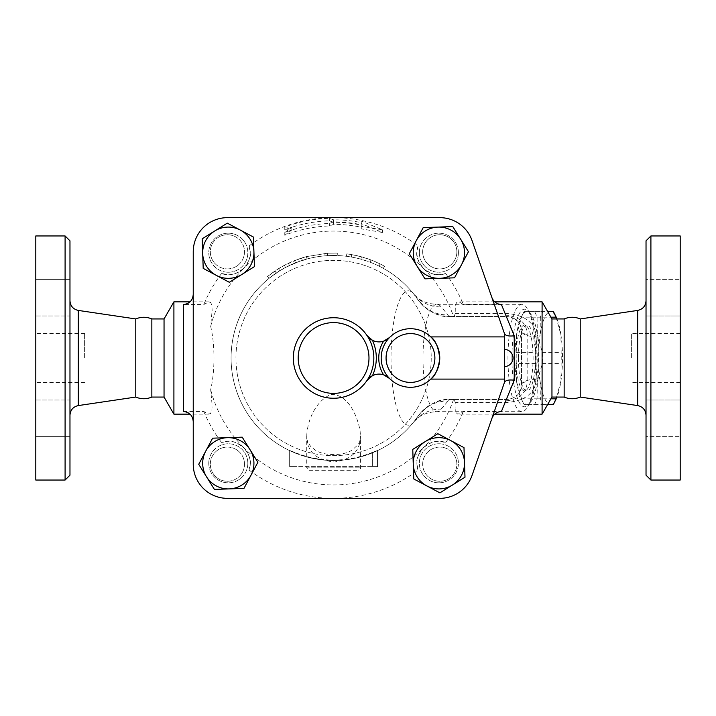 <?xml version="1.0" encoding="UTF-8"?>
<svg xmlns="http://www.w3.org/2000/svg" width="716" height="716" viewBox="0 0 716 716"><rect width="100%" height="100%" fill="white"/><g stroke="black" fill="none" stroke-linecap="round" stroke-linejoin="round"><path stroke-width="0.54" stroke-dasharray="3.58 2.69" d="M84.622 358L84.622 333.593L84.622 358M35.8 358L35.8 333.593L35.8 358M69.971 436.626L69.971 400.02L69.971 436.626L69.971 418.323L69.971 436.626L35.8 436.626L35.8 400.02L69.971 400.02L69.971 418.323L69.971 400.02L35.8 400.02L35.8 436.626L35.8 400.02L35.8 436.626L69.971 436.626M69.971 279.374L69.971 315.98L69.971 279.374L69.971 297.677L69.971 279.374L35.8 279.374L35.8 315.98L69.971 315.98L69.971 297.677L69.971 315.98L35.8 315.98L35.8 279.374L35.8 315.98L35.8 279.374L69.971 279.374M65.093 235.958L65.093 480.042M69.971 475.164L69.971 240.836M69.971 358L69.971 300.756L69.971 358M35.8 235.958L35.8 480.042M135.78 318.942L135.78 397.058M151.846 318.942L151.846 397.058M631.378 358L631.378 333.593L631.378 358M680.2 358L680.2 382.407L680.2 358M646.029 436.626L646.029 400.02L646.029 436.626L646.029 400.02L646.029 436.626L680.2 436.626L646.029 436.626M680.2 436.626L680.2 400.02L680.2 436.626M680.2 418.323L680.2 400.02L680.2 418.323M646.029 279.374L646.029 315.98L646.029 279.374L646.029 315.98L646.029 279.374L680.2 279.374L646.029 279.374M680.2 279.374L680.2 315.98L680.2 279.374M680.2 297.677L680.2 315.98L680.2 297.677M439.767 217.646A34.171 34.171 0 0 1 472.041 240.576L504.458 333.593L472.041 240.576A34.171 34.171 0 0 0 439.767 217.646L227.411 217.646A34.171 34.171 0 0 0 193.239 251.817A34.171 34.171 0 0 1 227.411 217.646A34.171 34.171 0 0 0 193.239 251.817L193.239 464.183A34.171 34.171 0 0 0 227.411 498.354A34.171 34.171 0 0 1 193.239 464.183A34.171 34.171 0 0 0 227.411 498.354L439.767 498.354A34.171 34.171 0 0 0 472.041 475.424A34.171 34.171 0 0 1 439.767 498.354A34.171 34.171 0 0 0 472.041 475.424L504.458 382.407L504.458 333.593L472.041 240.576A34.171 34.171 0 0 0 439.767 217.646L333.593 217.646A140.354 140.354 0 0 0 249.177 245.865C249.329 251.969 254.305 254.234 243.843 268.249A126.929 126.929 0 0 1 423.344 268.249C437.36 278.712 439.615 273.745 445.719 273.593A140.354 140.354 0 0 1 463.359 304.524L459.296 302.009L456.799 302.331L455.367 305.043L455.197 313.474L454.275 316.508L450.015 316.508A7.321 1.897 90 0 1 448.878 315.04L448.091 315.031C435.167 314.816 425.107 309.697 417.902 299.673C425.42 310.153 435.802 315.756 449.039 316.49A7.321 1.665 91.4 0 1 448.091 315.031L441.199 306.931A53.7 13.899 -90 0 0 436.912 304.3A53.7 13.899 -90 0 0 423.004 358A53.7 13.899 -90 0 0 436.903 411.7A53.7 13.899 -90 0 0 441.199 409.069A39.058 35.881 38.5 0 0 413.776 421.885A67.17 17.381 90 0 1 391.017 358A67.17 17.381 90 0 1 413.776 294.115L417.893 299.673M650.907 235.958L650.907 480.042M646.029 475.164L646.029 240.836M646.029 358L646.029 300.756L646.029 358M680.2 235.958L680.2 480.042M580.22 318.942L580.22 397.058M564.154 318.942L564.154 397.058M309.178 470.278L358 470.278L309.178 470.278L306.743 467.843L360.443 467.843L306.743 467.843L306.743 435.829C306.869 451.554 316.114 460.263 334.462 461.972C351.78 459.556 360.434 450.847 360.443 435.838L360.094 430.755C357.785 417.992 349.095 394.024 330.926 394.426C314.458 401.658 307.254 422.315 306.743 435.829C306.171 438.559 307.522 442.139 310.807 446.578L315.604 450.328C325.055 456.387 344.235 455.627 351.807 450.203C362.636 441.387 358.805 441.861 360.443 435.838L360.443 467.843C360.819 468.729 360.014 469.544 358 470.278M553.387 311.621L550.506 311.621A46.379 12.002 90 0 1 556.072 316.92M556.976 318.942A46.379 12.002 90 0 1 560.897 334.811L556.583 318.942M540.356 317.179L540.106 334.811A46.379 12.002 90 0 1 550.506 311.621L542.853 311.621A50.648 13.112 -90 0 0 540.356 317.179L521.543 317.179A50.648 13.112 90 0 1 523.226 313.134A50.648 13.112 90 0 1 524.04 311.621L534.575 311.621A50.648 13.112 90 0 1 537.072 317.179L537.322 334.811A46.379 12.002 -90 0 0 526.922 311.621A46.379 12.002 -90 0 0 521.355 316.92A46.379 12.002 -90 0 0 516.531 334.811L521.543 317.179M556.583 397.058L560.897 381.189L561.147 363.558A50.648 13.112 -90 0 0 561.147 352.442L560.897 334.811A46.379 12.002 90 0 1 560.897 381.189A46.379 12.002 90 0 1 556.976 397.058M535.094 363.558L540.106 381.189A46.379 12.002 90 0 1 540.106 334.811L535.094 352.442A50.648 13.112 -90 0 0 535.094 363.558L516.281 363.558A50.648 13.112 90 0 1 516.281 352.442L516.531 334.811A46.379 12.002 -90 0 0 516.531 381.189A46.379 12.002 -90 0 0 521.355 399.08A46.379 12.002 -90 0 0 526.922 404.379A46.379 12.002 -90 0 0 537.322 381.189A46.379 12.002 -90 0 0 537.322 334.811L542.334 352.442A50.648 13.112 90 0 1 542.334 363.558L537.322 381.189L537.072 398.821A50.648 13.112 90 0 1 534.575 404.379L524.04 404.379A50.648 13.112 90 0 1 523.226 402.866A50.648 13.112 90 0 1 521.543 398.821L516.531 381.189L516.281 363.558M556.072 399.08A46.379 12.002 90 0 1 550.506 404.379L553.387 404.379M542.853 404.379L550.506 404.379A46.379 12.002 90 0 1 540.106 381.189L540.356 398.821A50.648 13.112 -90 0 0 542.853 404.379L524.04 404.379M537.072 398.821L550.935 398.821M534.575 404.379L547.722 404.379M542.334 352.442L561.147 352.442M542.334 363.558L561.147 363.558M537.072 317.179L550.935 317.179M518.393 358A32.954 8.529 -90 0 0 526.922 390.954A32.954 8.529 -90 0 0 535.452 358A32.954 8.529 -90 0 0 526.922 325.046A32.954 8.529 -90 0 0 518.393 358M534.575 311.621L547.722 311.621M524.04 311.621L542.853 311.621M516.281 352.442L535.094 352.442M521.543 398.821L540.356 398.821M516.039 358A32.954 8.529 -90 0 0 524.568 390.954A32.954 8.529 -90 0 0 533.098 358A32.954 8.529 -90 0 0 524.568 325.046A32.954 8.529 -90 0 0 516.039 358M227.411 268.903A17.086 17.086 0 0 0 242.205 243.279A17.086 17.086 0 0 0 212.616 243.279A17.086 17.086 0 0 0 227.411 268.903A17.086 17.086 0 0 0 242.205 243.279A17.086 17.086 0 0 0 212.616 243.279A17.086 17.086 0 0 0 227.411 268.903A17.086 17.086 0 0 0 242.205 243.279A17.086 17.086 0 0 0 212.616 243.279A17.086 17.086 0 0 0 227.411 268.903A17.086 17.086 0 0 1 212.616 243.279A17.086 17.086 0 0 1 242.205 243.279A17.086 17.086 0 0 1 227.411 268.903M422.682 251.817A17.086 17.086 0 0 0 448.314 266.62A17.086 17.086 0 0 0 448.314 237.023A17.086 17.086 0 0 0 422.682 251.817A17.086 17.086 0 0 1 448.314 237.023A17.086 17.086 0 0 1 448.314 266.62A17.086 17.086 0 0 1 422.682 251.817A17.086 17.086 0 0 0 448.314 266.62A17.086 17.086 0 0 0 448.314 237.023A17.086 17.086 0 0 0 422.682 251.817A17.086 17.086 0 0 0 448.314 266.62A17.086 17.086 0 0 0 448.314 237.023A17.086 17.086 0 0 0 422.682 251.817M439.767 447.097A17.086 17.086 0 0 0 424.973 472.721A17.086 17.086 0 0 0 454.57 472.721A17.086 17.086 0 0 0 439.767 447.097A17.086 17.086 0 0 0 424.973 472.721A17.086 17.086 0 0 0 454.57 472.721A17.086 17.086 0 0 0 439.767 447.097A17.086 17.086 0 0 0 424.973 472.721A17.086 17.086 0 0 0 454.57 472.721A17.086 17.086 0 0 0 439.767 447.097A17.086 17.086 0 0 1 454.57 472.721A17.086 17.086 0 0 1 424.973 472.721A17.086 17.086 0 0 1 439.767 447.097M203.201 268.384L202.18 238.804L227.294 223.141L253.41 237.05L254.431 266.62L229.317 282.292L203.201 268.384M423.21 227.607L452.789 226.596L468.452 251.701L454.544 277.826L424.964 278.837L409.301 253.733L423.21 227.607M463.986 447.616L464.997 477.196L439.892 492.859L413.767 478.95L412.756 449.38L437.861 433.708L463.986 447.616M228.306 233.183A19.529 19.529 0 0 1 247.834 252.712A19.529 19.529 0 0 1 228.306 272.241A19.529 19.529 0 0 1 208.777 252.712A19.529 19.529 0 0 1 228.306 233.183M458.401 252.712A19.529 19.529 0 0 1 438.872 272.241A19.529 19.529 0 0 1 419.352 252.712A19.529 19.529 0 0 1 438.872 233.183A19.529 19.529 0 0 1 458.401 252.712M438.872 482.817A19.529 19.529 0 0 1 419.352 463.288A19.529 19.529 0 0 1 438.872 443.759A19.529 19.529 0 0 1 458.401 463.288A19.529 19.529 0 0 1 438.872 482.817M504.458 382.407L504.458 333.593L504.458 382.407L472.041 475.424M244.496 464.183A17.086 17.086 0 0 0 218.872 449.38A17.086 17.086 0 0 0 218.872 478.977A17.086 17.086 0 0 0 244.496 464.183A17.086 17.086 0 0 0 218.872 449.38A17.086 17.086 0 0 0 218.872 478.977A17.086 17.086 0 0 0 244.496 464.183A17.086 17.086 0 0 0 218.872 449.38A17.086 17.086 0 0 0 218.872 478.977A17.086 17.086 0 0 0 244.496 464.183A17.086 17.086 0 0 1 218.872 478.977A17.086 17.086 0 0 1 218.872 449.38A17.086 17.086 0 0 1 244.496 464.183M243.977 488.393L214.397 489.404L198.726 464.299L212.643 438.174L242.214 437.163L257.885 462.267L243.977 488.393M208.777 463.288A19.529 19.529 0 0 1 228.306 443.759A19.529 19.529 0 0 1 247.834 463.288A19.529 19.529 0 0 1 228.306 482.817A19.529 19.529 0 0 1 208.777 463.288M389.558 337.505A29.293 29.293 0 0 1 430.79 336.896M430.79 379.104A29.293 29.293 0 0 1 389.558 378.495M366.959 380.545A40.275 40.275 0 0 1 306.985 388.233A40.275 40.275 0 0 1 306.985 327.767A40.275 40.275 0 0 1 366.959 335.455M383.561 374.799A14.642 14.642 0 0 0 372.472 375.685M372.472 340.315A14.642 14.642 0 0 0 383.561 341.201M438.872 443.759A19.529 19.529 0 0 0 421.966 473.052A19.529 19.529 0 0 0 455.788 473.052A19.529 19.529 0 0 0 438.872 443.759M247.834 463.288A19.529 19.529 0 0 0 218.541 446.372A19.529 19.529 0 0 0 218.541 480.194A19.529 19.529 0 0 0 247.834 463.288M228.306 272.241A19.529 19.529 0 0 0 245.221 242.948A19.529 19.529 0 0 0 211.399 242.948A19.529 19.529 0 0 0 228.306 272.241M419.352 252.712A19.529 19.529 0 0 0 448.637 269.628A19.529 19.529 0 0 0 448.637 235.806A19.529 19.529 0 0 0 419.352 252.712M445.719 273.593A21.972 21.972 0 0 1 418.001 245.865A140.354 140.354 0 0 0 333.593 217.646L227.411 217.646M501.424 304.524L463.359 304.524M431.229 358A97.636 97.636 0 0 1 284.771 442.56A97.636 97.636 0 0 1 284.771 273.44A97.636 97.636 0 0 1 431.229 358A97.636 97.636 0 0 1 284.771 442.56A97.636 97.636 0 0 1 284.771 273.44A97.636 97.636 0 0 1 431.229 358M193.239 251.817L193.239 464.183M284.771 232.584L291.815 227.348L284.771 227.053A139.745 139.745 0 0 1 329.36 218.317L333.593 219.803A138.197 138.197 0 0 1 361.267 222.604L361.267 221.02L382.407 229.818L361.267 226.292L361.267 224.708A136.138 136.138 0 0 0 333.593 221.862L329.36 223.481A134.59 134.59 0 0 0 284.771 232.584L284.771 235.26A132.093 132.093 0 0 1 329.36 225.979L333.593 224.359A133.641 133.641 0 0 1 361.267 227.258L361.267 228.843L382.407 232.485L361.267 223.562L361.267 225.146A135.709 135.709 0 0 0 333.593 222.291L329.36 220.814A137.257 137.257 0 0 0 284.771 229.72L291.815 229.97L284.771 235.26M361.267 222.604L361.267 225.146M361.267 221.02L361.267 223.562M333.593 219.803L333.593 222.291M329.36 218.317L329.36 220.814M284.771 227.053L284.771 229.72M291.815 227.348L291.815 229.97M382.407 229.818L382.407 232.485M361.267 226.292L361.267 228.843M361.267 224.708L361.267 227.258M333.593 221.862L333.593 224.359M329.36 223.481L329.36 225.979M298.536 259.067L307.119 256.435L294.545 260.57C288.987 262.844 283.643 265.538 278.515 268.652L267.31 276.618L268.858 278.506L279.795 270.729C284.807 267.686 290.025 265.054 295.457 262.844L308.22 258.673L307.611 256.31L307.119 256.435L307.737 258.798L299.351 261.367L285.505 267.453L276.295 272.984L269.234 278.193L267.703 276.295L274.935 270.961L284.359 265.305L298.536 259.067L299.351 261.367M521.848 411.7A53.7 13.899 90 0 1 507.948 358A53.7 13.899 90 0 1 521.848 304.3A53.7 13.899 90 0 1 528.292 310.431A53.7 13.899 90 0 1 535.747 358A53.7 13.899 90 0 1 528.292 405.569A53.7 13.899 90 0 1 521.848 411.7L436.903 411.7C429.385 411.96 423.192 413.929 418.305 417.616L413.776 421.885L417.902 416.327C425.107 406.303 435.167 401.184 448.091 400.969A7.321 1.665 88.6 0 1 449.039 399.51C435.802 400.244 425.42 405.847 417.902 416.327A102.522 102.522 0 0 1 262.217 431.587A102.522 102.522 0 0 1 332.358 255.487L327.481 255.666L332.358 255.487A102.522 102.522 0 0 1 351.305 257.026C345.085 256.06 345.085 256.06 351.305 257.026C345.085 256.06 345.085 256.06 351.305 257.026A102.522 102.522 0 0 1 360.828 259.165L370.109 262.208A102.522 102.522 0 0 1 379.05 266.11L380.133 263.927C385.852 266.898 385.852 266.898 380.133 263.927C385.852 266.898 385.852 266.898 380.133 263.927C371.112 259.469 361.643 256.373 351.726 254.619L361.482 256.811L370.978 259.926L380.133 263.927L379.05 266.11C384.635 269.019 384.635 269.019 379.05 266.11C384.635 269.019 384.635 269.019 379.05 266.11A102.522 102.522 0 0 1 417.902 299.673L417.938 299.727M351.305 257.026L351.726 254.619C345.363 253.634 345.363 253.634 351.726 254.619C345.363 253.634 345.363 253.634 351.726 254.619L351.305 257.026A102.522 102.522 0 0 1 379.05 266.11M370.109 262.208L370.978 259.926L370.109 262.208M360.828 259.165L361.482 256.811L360.828 259.165M327.337 253.231L337.325 253.106L327.337 253.231L306.403 256.623C300.21 258.413 300.21 258.413 306.403 256.623C300.21 258.413 300.21 258.413 306.403 256.623L327.337 253.231L327.481 255.666L325.046 255.836A102.522 102.522 0 0 0 307.039 258.977A102.522 102.522 0 0 1 327.481 255.666L327.337 253.231L327.481 255.666M337.236 255.549L337.325 253.106L337.236 255.549M307.039 258.977C300.989 260.731 300.989 260.731 307.039 258.977C300.989 260.731 300.989 260.731 307.039 258.977L306.403 256.623L307.039 258.977M289.658 450.624A102.522 102.522 0 0 1 253.267 294.294A102.522 102.522 0 0 1 413.776 294.115A102.522 102.522 0 0 0 253.267 294.294A102.522 102.522 0 0 0 289.658 450.624L289.658 466.617L294.536 466.617L289.658 466.617L289.658 450.498L294.536 452.789A102.522 102.522 0 0 0 372.642 452.789L377.529 450.498L377.529 466.617L377.529 450.624A102.522 102.522 0 0 0 413.776 421.885A102.522 102.522 0 0 1 377.529 450.624M372.642 452.789L372.642 466.617L377.529 466.617L294.536 466.617L372.642 466.617L372.642 452.279A102.048 102.048 0 0 1 294.536 452.279L289.658 450.498M377.529 450.498L372.642 452.279M542.093 301.857L542.093 414.143M441.199 409.069L448.091 400.969L448.878 400.96A7.321 1.897 90 0 1 450.015 399.492L454.275 399.492L455.197 402.526L455.099 409.051L455.913 412.559L457.739 414.09L461.346 413.016L463.359 411.476L501.424 411.476M455.197 313.474L506.892 313.474C525.32 315.183 535.085 322.925 536.186 336.708L536.186 379.292C535.085 393.075 525.32 400.817 506.892 402.526L455.197 402.526M173.907 301.857L173.907 414.143M183.475 411.476L203.827 411.476L208.034 414.027L210.379 413.669L211.829 410.886L212.133 405.337L210.674 389.638C215.06 371.246 215.06 344.754 210.674 326.362L212.151 310.207L211.775 304.864L210.701 302.617L208.911 301.857L203.827 304.524L183.475 304.524M453.541 399.492A126.929 126.929 0 0 1 423.344 447.751C412.881 461.766 417.849 464.031 418.001 470.135A21.972 21.972 0 0 1 445.719 442.407C439.615 442.255 437.36 437.288 423.344 447.751A126.929 126.929 0 0 1 243.843 447.751C229.818 437.288 227.563 442.255 221.459 442.407A21.972 21.972 0 0 1 249.177 470.135C249.329 464.031 254.305 461.766 243.843 447.751A126.929 126.929 0 0 1 210.674 389.638M210.674 326.362A126.929 126.929 0 0 1 243.843 268.249C229.827 278.712 227.563 273.745 221.459 273.593A21.972 21.972 0 0 0 249.177 245.865M418.001 245.865C417.849 251.969 412.881 254.234 423.344 268.249A126.929 126.929 0 0 1 453.541 316.508M203.827 411.476A140.354 140.354 0 0 0 221.459 442.407M249.177 470.135A140.354 140.354 0 0 0 418.001 470.135M417.902 416.327C428.562 404.057 439.266 398.445 450.015 399.492L449.039 399.51M449.039 316.49L450.015 316.508C439.266 317.555 428.562 311.943 417.902 299.673M521.848 304.3L436.903 304.3C429.385 304.04 423.192 302.071 418.314 298.384L413.776 294.115A39.058 35.881 141.5 0 0 441.199 306.931M536.186 379.292A14.642 5.558 180 0 0 521.543 384.85A7.321 3.312 180 0 1 527.164 381.628L527.164 334.372C526.797 323.185 519.664 316.74 505.756 315.04A7.321 1.897 -90 0 0 506.892 316.508L454.275 316.508M450.015 316.508L506.892 316.508C516.254 317.797 521.132 322.674 521.543 331.15A14.642 5.558 0 0 0 536.186 336.708M454.275 399.492L506.892 399.492C516.111 398.418 520.988 393.54 521.543 384.85L521.543 331.15C520.988 322.46 516.111 317.582 506.892 316.508L506.892 313.474M527.164 334.372A7.321 3.312 0 0 1 521.543 331.15L521.543 384.85C521.141 393.326 516.254 398.203 506.892 399.492L450.015 399.492M445.719 442.407A140.354 140.354 0 0 0 463.359 411.476M506.892 402.526L506.892 399.492A7.321 1.897 -90 0 0 505.756 400.96C519.664 399.26 526.806 392.815 527.164 381.628M221.459 273.593A140.354 140.354 0 0 0 203.827 304.524M511.931 358A48.822 12.637 -90 0 0 530.431 401.246A48.822 12.637 -90 0 0 537.206 358A48.822 12.637 -90 0 0 530.431 314.754A48.822 12.637 -90 0 0 511.931 358M164.045 318.942L164.045 397.058M551.955 318.942L551.955 397.058M227.411 498.354L439.767 498.354M78.304 405.578L78.304 310.422M637.696 405.578L637.696 310.422M295.457 262.844L294.545 260.57M279.795 270.729L278.515 268.652M276.295 272.984L274.935 270.961M285.505 267.453L284.359 265.305M289.425 265.484L288.378 263.282M325.046 255.836L324.84 253.41M294.536 452.279L294.536 452.789M505.756 315.04L448.878 315.04M448.878 400.96L505.756 400.96M84.622 333.593L35.8 333.593M84.622 382.407L35.8 382.407M680.2 333.593L631.378 333.593M680.2 382.407L631.378 382.407M646.029 400.02L680.2 400.02L646.029 400.02M646.029 315.98L680.2 315.98L646.029 315.98M521.355 316.92L523.226 313.134M521.355 399.08L523.226 402.866M524.568 390.954L526.922 390.954M524.568 325.046L526.922 325.046M384.555 266.245L383.373 268.384M346.786 253.876L346.481 256.292M302.349 260.356L301.606 258.029M494.72 301.857L458.276 301.857M494.72 414.143L458.276 414.143M208.911 301.857L190.044 301.857M208.911 414.143L190.044 414.143M530.431 314.754L528.292 310.431M530.431 401.246L528.292 405.569"/><path stroke-width="1.07" d="M65.093 358L65.093 235.958L69.971 240.836L69.971 475.164L65.093 480.042L65.093 358M65.093 480.042L35.8 480.042L35.8 235.958L65.093 235.958M190.044 414.143L173.907 414.143L173.907 301.857L164.045 318.942L164.045 397.058L151.846 397.058C146.494 399.295 141.141 399.295 135.78 397.058L135.78 318.942L78.304 310.422L78.304 405.578C73.148 406.751 70.374 409.973 69.971 415.244M151.846 397.058L151.846 318.942C146.494 316.705 141.141 316.705 135.78 318.942M504.458 379.104L504.458 382.407L472.041 475.424A34.171 34.171 0 0 1 439.767 498.354L227.411 498.354A34.171 34.171 0 0 1 193.239 464.183L193.239 251.817A34.171 34.171 0 0 1 227.411 217.646L439.767 217.646A34.171 34.171 0 0 1 472.041 240.576L504.458 333.593L504.458 379.104L430.79 379.104C435.203 376.016 438.192 369.232 439.758 358.743C438.568 347.537 435.579 340.261 430.79 336.896L504.458 336.896M650.907 358L650.907 235.958L646.029 240.836L646.029 475.164L650.907 480.042L650.907 358M650.907 480.042L680.2 480.042L680.2 235.958L650.907 235.958M580.22 318.942C574.867 316.705 569.515 316.705 564.154 318.942L564.154 397.058C569.515 399.295 574.867 399.295 580.22 397.058L580.22 318.942L637.696 310.422L637.696 405.578C642.852 406.751 645.626 409.973 646.029 415.244M556.583 318.942L555.885 317.179A50.648 13.112 -90 0 0 554.202 313.134A50.648 13.112 -90 0 0 553.387 311.621L547.722 311.621M554.202 313.134L556.072 316.92A46.379 12.002 90 0 1 556.976 318.942M556.976 397.058A46.379 12.002 90 0 1 556.072 399.08L554.202 402.866A50.648 13.112 -90 0 0 555.885 398.821L556.583 397.058M547.722 404.379L553.387 404.379A50.648 13.112 -90 0 0 554.202 402.866M550.935 398.821L555.885 398.821M550.935 317.179L555.885 317.179M240.352 230.096L253.41 237.05L253.92 251.835A25.633 25.633 0 0 0 214.737 230.973L227.294 223.141L240.352 230.096M254.431 266.62L241.874 274.461A25.633 25.633 0 0 0 253.92 251.835L254.431 266.62M229.317 282.292L216.259 275.338A25.633 25.633 0 0 0 241.874 274.461L229.317 282.292M202.691 253.589L202.18 238.804L214.737 230.973A25.633 25.633 0 0 0 216.259 275.338L203.201 268.384L202.691 253.589M461.498 264.759L454.544 277.826L439.758 278.327A25.633 25.633 0 0 0 460.621 239.144L468.452 251.701L461.498 264.759M424.964 278.837L417.133 266.28A25.633 25.633 0 0 0 439.758 278.327L424.964 278.837M409.301 253.733L416.256 240.665A25.633 25.633 0 0 0 417.133 266.28L409.301 253.733M437.995 227.097L452.789 226.596L460.621 239.144A25.633 25.633 0 0 0 416.256 240.665L423.21 227.607L437.995 227.097M426.825 485.904L413.767 478.95L413.257 464.165A25.633 25.633 0 0 0 452.44 485.027L439.892 492.859L426.825 485.904M412.756 449.38L425.304 441.539A25.633 25.633 0 0 0 413.257 464.165L412.756 449.38M437.861 433.708L450.919 440.662A25.633 25.633 0 0 0 425.304 441.539L437.861 433.708M464.487 462.411L464.997 477.196L452.44 485.027A25.633 25.633 0 0 0 450.919 440.662L463.986 447.616L464.487 462.411M205.68 451.241L212.643 438.174L227.428 437.673A25.633 25.633 0 0 0 206.566 476.856L198.726 464.299L205.68 451.241M242.214 437.163L250.045 449.72A25.633 25.633 0 0 0 227.428 437.673L242.214 437.163M257.885 462.267L250.931 475.335A25.633 25.633 0 0 0 250.045 449.72L257.885 462.267M229.183 488.903L214.397 489.404L206.566 476.856A25.633 25.633 0 0 0 250.931 475.335L243.977 488.393L229.183 488.903M389.558 337.505L383.561 341.201A14.642 14.642 0 0 0 389.558 337.505A29.293 29.293 0 0 0 389.558 378.495A29.293 29.293 0 0 0 431.122 378.782A29.293 29.293 0 0 0 431.122 337.218A29.293 29.293 0 0 0 389.558 337.505A29.293 29.293 0 0 1 431.122 337.218A29.293 29.293 0 0 1 431.122 378.782A29.293 29.293 0 0 1 389.558 378.495A14.642 14.642 0 0 0 383.561 374.799L389.558 378.495M372.472 340.315A14.642 14.642 0 0 0 383.561 341.201A31.728 31.728 0 0 0 383.561 374.799A14.642 14.642 0 0 0 366.959 380.545L372.472 375.685A42.718 42.718 0 0 0 372.472 340.315L366.959 335.455A40.275 40.275 0 0 0 306.985 327.767A40.275 40.275 0 0 0 306.985 388.233A40.275 40.275 0 0 0 366.959 335.455A14.642 14.642 0 0 0 372.472 340.315M504.458 333.593L504.538 333.826C505.666 335.741 508.897 336.404 514.222 335.795L501.424 304.524C496.806 304.219 493.628 301.901 491.901 297.561M193.239 464.183L193.239 251.817M227.411 217.646L439.767 217.646M504.458 382.407L472.041 475.424M439.767 498.354L227.411 498.354M504.538 382.174C505.666 380.259 508.897 379.596 514.222 380.205L514.222 335.795M491.901 418.439C493.619 414.108 496.797 411.79 501.424 411.476L514.222 380.205M564.154 397.058L551.955 397.058L542.093 414.143L542.093 301.857L494.72 301.857M193.239 294.348C192.738 300.434 189.48 303.826 183.475 304.524L183.475 411.476C189.48 412.183 192.738 415.566 193.239 421.652M551.955 397.058L551.955 318.942L542.093 301.857M434.889 358A24.407 24.407 0 0 1 401.255 380.599A24.407 24.407 0 0 1 393.048 340.914A24.407 24.407 0 0 1 434.889 358M368.982 358A35.397 35.397 0 0 1 305.437 379.444A35.397 35.397 0 0 1 322.272 324.464A35.397 35.397 0 0 1 368.982 358M78.304 310.422C73.148 309.249 70.374 306.027 69.971 300.756M135.78 397.058L78.304 405.578M637.696 310.422C642.852 309.249 645.626 306.027 646.029 300.756M580.22 397.058L637.696 405.578M504.458 366.547A8.547 8.547 0 0 0 512.996 358A8.547 8.547 0 0 0 504.458 349.453M542.093 414.143L494.72 414.143M190.044 301.857L173.907 301.857M164.045 397.058L173.907 414.143M164.045 318.942L151.846 318.942M564.154 318.942L551.955 318.942"/></g></svg>
